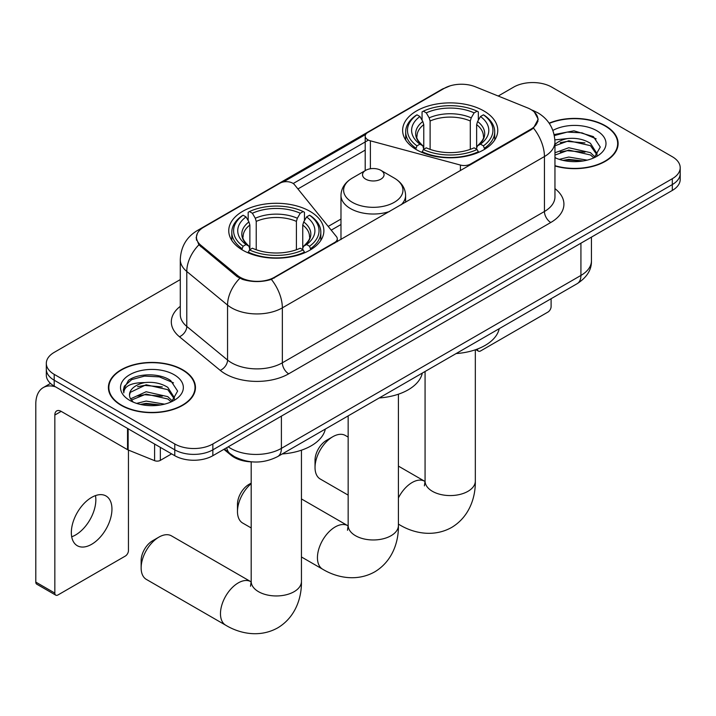 <?xml version="1.0" encoding="UTF-8"?>
<svg xmlns="http://www.w3.org/2000/svg" width="716" height="716" viewBox="0 0 716 716"><rect width="100%" height="100%" fill="white"/><g stroke="black" fill="none" stroke-linecap="round" stroke-linejoin="round"><path stroke-width="1.07" d="M470.555 164.752L470.555 164.027A8.977 5.182 180 0 1 460.415 165.056L370.387 140.819A8.977 5.182 180 0 1 367.836 139.79A8.977 5.182 180 0 1 365.205 136.13A8.977 5.182 180 0 1 367.836 132.46L444.269 88.337A24.228 13.989 0 0 1 475.308 86.77L527.558 107.892A24.228 13.989 0 0 1 530.798 109.459A24.228 13.989 0 0 1 537.895 119.348L537.895 121.496M309.947 211.318A47.569 27.459 0 0 0 258.118 205.367A47.569 27.459 0 0 0 228.753 230.731A47.569 27.459 0 0 0 242.679 250.153A47.569 27.459 0 0 0 294.518 256.104A47.569 27.459 0 0 0 323.883 230.731A47.569 27.459 0 0 0 309.947 211.318M483.837 110.926A47.569 27.459 0 0 0 431.999 104.975A47.569 27.459 0 0 0 402.634 130.348A47.569 27.459 0 0 0 416.569 149.76A47.569 27.459 0 0 0 468.407 155.712A47.569 27.459 0 0 0 497.763 130.348A47.569 27.459 0 0 0 483.837 110.926M274.416 277.262L334.658 242.482A8.977 5.182 180 0 0 337.29 238.822A8.977 5.182 180 0 0 336.448 236.629L294.464 184.656A8.977 5.182 180 0 0 279.992 183.18L203.559 227.312A24.228 13.989 0 0 0 196.461 237.202A24.228 13.989 0 0 0 200.838 245.23L237.426 275.4A24.228 13.989 0 0 0 274.416 277.262L274.416 277.987M470.555 164.027L530.798 129.247A24.228 13.989 0 0 0 537.895 119.348M252.292 461.892A26.922 15.546 180 0 1 231.107 455.269L223.902 449.326M554.954 165.969A43.524 25.132 0 0 0 618.114 143.531A43.524 25.132 0 0 0 605.36 125.765A43.524 25.132 0 0 0 549.127 123.152M182.714 369.778A43.524 25.132 0 0 0 135.279 364.337A43.524 25.132 0 0 0 108.402 387.553A43.524 25.132 0 0 0 121.156 405.319A43.524 25.132 0 0 0 168.591 410.769A43.524 25.132 0 0 0 195.459 387.553A43.524 25.132 0 0 0 182.714 369.778M108.859 389.817A43.524 25.132 0 0 0 108.707 390.48M534.422 112.135L538.208 119.205L533.465 128.075L531.111 129.784L271.373 279.401C261.761 282.292 252.157 282.292 242.554 279.401L237.112 276.645L198.896 244.818L196.139 237.837L197.383 233.38M180.289 279.58L54.201 352.379A26.922 15.546 0 0 0 46.316 363.37L46.316 375.095A26.922 15.546 0 0 0 54.201 386.085L174.776 455.698L174.776 449.836A26.922 15.546 0 0 0 212.858 449.836L672.315 184.567A26.922 15.546 0 0 0 680.2 173.576A26.922 15.546 0 0 1 672.315 184.567L212.858 449.836A26.922 15.546 0 0 1 174.776 449.836L54.201 380.223L174.776 449.836L174.776 443.974A26.922 15.546 0 0 0 212.858 443.974L672.315 178.705A26.922 15.546 0 0 0 680.2 167.714A26.922 15.546 0 0 0 672.315 156.723L551.741 87.11A26.922 15.546 0 0 0 513.658 87.11L498.211 96.034M46.316 369.232A26.922 15.546 0 0 0 54.201 380.223A26.922 15.546 0 0 1 46.316 369.232M283.357 181.962L365.715 134.411M293.211 183.52L367.836 140.434M46.316 363.37A26.922 15.546 0 0 0 54.201 374.361L174.776 443.974M195.164 390.48A43.524 25.132 0 0 0 195.012 389.817M617.818 146.467A43.524 25.132 0 0 0 617.666 145.796M174.776 455.698A26.922 15.546 0 0 0 212.858 455.698L672.315 190.429A26.922 15.546 0 0 0 680.2 179.439L680.2 167.714M554.954 165.673A43.076 24.872 0 0 0 617.666 143.531A43.076 24.872 0 0 0 605.047 125.944A43.076 24.872 0 0 0 549.297 123.403M559.268 159.364L568.781 157.046L587.218 160.142M562.991 160.393L568.781 159.373L583.352 160.948M554.954 152.768L568.781 147.738L590.449 152.642L595.068 157.046M554.954 155.095L568.781 150.065L590.449 154.969L593.859 157.851M554.891 139.88L567.528 138.564A22.438 12.951 0 0 0 554.954 144.587M567.528 138.564C576.138 137.66 583.773 139.253 590.449 143.334L597.019 153.671L596.867 155.381M554.954 145.796L568.781 140.757L590.449 145.661L596.947 154.835M554.954 157.225L555.911 158.12M554.954 157.69A31.415 18.133 0 0 0 596.795 156.356A31.415 18.133 0 0 0 596.795 130.715A31.415 18.133 0 0 0 552.895 130.419M594.235 157.681L600.277 147.066L593.385 136.613L573.972 130.813L554.139 134.581M554.345 135.584L567.179 132.084L581.992 132.854L596.159 138.832M560.243 142.672L567.179 141.392L584.945 142.887M560.243 151.98L567.179 150.691L584.945 152.195M563.582 160.518L567.179 159.999L583.012 161.002M477.42 349.041L477.491 349.086A4.484 2.587 120 0 0 478.422 351.135A4.484 2.587 120 0 0 480.66 350.912L547.928 312.078A4.484 2.587 120 0 0 551.105 306.582L551.105 298.724M121.469 405.14A43.076 24.872 0 0 0 168.421 410.528A43.076 24.872 0 0 0 195.012 387.553A43.076 24.872 0 0 0 182.392 369.966A43.076 24.872 0 0 0 135.449 364.569A43.076 24.872 0 0 0 108.859 387.553A43.076 24.872 0 0 0 121.469 405.14M136.613 403.385L146.127 401.058L164.573 404.155M140.336 404.406L146.127 403.385L160.706 404.961M130.563 398.83L146.127 391.75L167.795 396.655L172.413 401.058M131.341 400.101L146.127 394.077L167.795 398.982L171.214 401.864M171.589 401.694L177.631 391.079L170.739 380.635C159.784 372.785 138.081 373.143 128.495 380.366L123.322 389.844L123.814 392.887C124.11 386.058 131.126 382.63 144.874 382.586A22.438 12.951 0 0 0 129.498 394.874A22.438 12.951 0 0 0 130.589 398.866L133.266 402.132M144.874 382.586C153.484 381.682 161.127 383.266 167.795 387.347L174.373 397.684L174.212 399.394M129.498 395.134L130.258 392.377L146.127 384.769L167.795 389.674L174.301 398.848M174.149 374.728A31.415 18.133 0 0 0 129.721 374.728A31.415 18.133 0 0 0 129.721 400.378A31.415 18.133 0 0 0 174.149 400.369A31.415 18.133 0 0 0 174.149 374.728M123.331 390.059L124.307 386.219L131.708 379.596L144.534 376.097L159.337 376.876L173.505 382.845M137.588 386.694L144.534 385.405L162.29 386.909M137.588 395.993L144.534 394.713L162.29 396.208M140.936 404.54L144.534 404.012L160.366 405.023M315.031 467.503L315.031 460.173A16.155 9.326 -60 0 1 326.451 440.385L332.797 436.724A25.132 14.508 120 0 0 315.031 467.503A25.132 14.508 120 0 0 320.231 479.004L348.155 495.123M415.71 149.259L416.989 145.858A42.718 24.666 0 0 1 416.989 114.829L419.925 116.529A38.592 22.277 0 0 0 419.925 144.158L422.825 145.813L423.765 149.268M423.765 147.863L423.765 124.656L422.825 121.523L419.925 116.529M422.055 120.207L422.055 111.893L423.335 111.168A42.718 24.666 0 0 1 477.071 111.168L474.126 112.868A38.592 22.277 0 0 0 426.271 112.868L429.17 117.863L430.11 120.995L430.11 149.367M470.296 149.367L470.296 120.995L471.226 117.863L474.126 112.868M456.137 353.561A49.359 28.497 0 0 0 499.204 328.689M422.055 151.72A44.517 25.704 0 0 0 478.342 151.72L477.071 149.519A42.718 24.666 0 0 1 423.335 149.519L422.055 152.481M478.342 152.481L478.342 151.72M416.989 114.829L415.71 115.562A44.517 25.704 0 0 0 405.686 131.807A44.517 25.704 0 0 0 415.71 148.06M477.071 111.168L478.342 111.893L478.342 120.207M423.335 149.519L426.271 147.827A38.592 22.277 0 0 0 474.126 147.827L477.071 149.519M419.925 144.158L416.989 145.858M426.271 112.868L423.335 111.168M422.825 121.523A34.52 19.932 0 0 0 422.825 145.813L422.986 145.912C418.081 141.177 416.085 137.955 416.998 136.255A33.205 19.171 0 0 1 423.765 124.656M484.687 148.06A44.517 25.704 0 0 0 494.711 131.807A44.517 25.704 0 0 0 484.687 115.562L483.416 114.829A42.718 24.666 0 0 1 483.416 145.858L484.687 149.259M483.416 145.858L480.481 144.158A38.592 22.277 0 0 0 480.481 116.529L483.416 114.829M480.481 116.529L477.572 121.523L476.641 124.656L476.641 147.863L477.572 145.813L480.481 144.158M476.641 124.656A33.205 19.171 0 0 1 483.407 136.255C484.311 137.964 482.315 141.186 477.411 145.912L477.572 145.813A34.52 19.932 0 0 0 477.572 121.523M476.641 149.268L476.641 147.863M348.155 437.091L345.363 435.48A25.132 14.508 120 0 0 332.797 436.724L326.451 440.385M141.141 567.895L141.141 560.565A16.155 9.326 -60 0 1 152.571 540.777L158.916 537.116A25.132 14.508 120 0 0 141.141 567.895A25.132 14.508 120 0 0 146.35 579.396L225.674 625.193A25.132 14.508 -60 0 1 221.826 605.056A25.132 14.508 -60 0 1 238.24 582.913A25.132 14.508 -60 0 1 250.806 581.669L251.182 581.884M241.829 249.642L243.1 246.25A42.718 24.666 0 0 1 243.1 215.221L246.044 216.921A38.592 22.277 0 0 0 246.044 244.55L248.944 246.197L249.875 249.66M249.875 248.246L249.875 225.048L248.944 221.915L246.044 216.921M248.175 220.591L248.175 212.285L249.454 211.56A42.718 24.666 0 0 1 303.181 211.56L300.246 213.252A38.592 22.277 0 0 0 252.39 213.252L255.29 218.255L256.23 221.387L256.23 249.759M296.406 249.759L296.406 221.387L297.346 218.255L300.246 213.252M282.247 453.944A49.359 28.497 0 0 0 325.324 429.081M248.175 252.113A44.517 25.704 0 0 0 304.461 252.113L303.181 249.911A42.718 24.666 0 0 1 249.454 249.911L248.175 252.873M304.461 252.873L304.461 252.113M243.1 215.221L241.829 215.955A44.517 25.704 0 0 0 231.805 232.199A44.517 25.704 0 0 0 241.829 248.452M303.181 211.56L304.461 212.285L304.461 220.591M249.454 249.911L252.39 248.21A38.592 22.277 0 0 0 300.246 248.21L303.181 249.911M246.044 244.55L243.1 246.25M252.39 213.252L249.454 211.56M248.944 221.915A34.52 19.932 0 0 0 248.944 246.197L249.105 246.304C244.201 241.56 242.205 238.347 243.109 236.647A33.205 19.171 0 0 1 249.875 225.048M310.807 248.452A44.517 25.704 0 0 0 320.831 232.199A44.517 25.704 0 0 0 310.807 215.955L309.527 215.221A42.718 24.666 0 0 1 309.527 246.25L310.807 249.642M309.527 246.25L306.591 244.55A38.592 22.277 0 0 0 306.591 216.921L309.527 215.221M306.591 216.921L303.691 221.915L302.752 225.048L302.752 248.246L303.691 246.197L306.591 244.55M302.752 225.048A33.205 19.171 0 0 1 309.527 236.647C310.431 238.356 308.426 241.578 303.53 246.304L303.691 246.197A34.52 19.932 0 0 0 303.691 221.915M302.752 249.66L302.752 248.246M250.806 581.669L171.482 535.872A25.132 14.508 120 0 0 158.916 537.116L152.571 540.777M251.191 483.649A25.132 14.508 120 0 0 237.479 511.537L237.479 504.216A16.155 9.326 -60 0 1 248.9 484.428L251.191 483.112L248.9 484.428M237.479 511.537A25.132 14.508 120 0 0 242.679 523.047L251.191 527.952M401.148 204.821A32.309 18.652 0 0 0 405.596 195.37C405.354 188.183 401.587 182.419 394.274 178.078L380.903 170.354A10.767 6.22 0 0 0 365.67 170.354A10.767 6.22 0 0 0 365.67 179.143A10.767 6.22 0 0 0 380.903 179.143A10.767 6.22 0 0 0 380.903 170.354L394.274 178.078A29.678 17.139 0 0 1 394.274 202.306A29.678 17.139 0 0 1 352.299 202.306A29.678 17.139 0 0 1 352.299 178.078C344.987 182.419 341.219 188.183 340.977 195.37A32.309 18.652 0 0 0 350.437 208.562A32.309 18.652 0 0 0 389.647 211.462M379.22 397.962A49.359 28.497 0 0 0 422.288 373.099M95.479 495.606A28.721 16.584 -60 0 1 75.538 534.995A28.721 16.584 -60 0 1 71.707 536.785M91.648 544.294A28.721 16.584 120 0 0 110.407 518.984A28.721 16.584 120 0 0 106.004 495.973A28.721 16.584 120 0 0 91.648 497.396A28.721 16.584 120 0 0 72.88 522.707A28.721 16.584 120 0 0 77.283 545.717A28.721 16.584 120 0 0 91.648 544.294M160.339 447.366L160.339 460.37L171.607 453.863M55.544 386.855A35.898 20.728 -120 0 0 43.237 387.607A35.898 20.728 -120 0 0 35.8 404.039L35.8 582.108L54.837 593.099L54.837 415.029A8.977 5.182 60 0 1 56.698 410.921A8.977 5.182 60 0 1 61.182 411.369L127.538 449.675L127.538 428.428M54.837 593.099A4.484 2.587 120 0 0 55.767 595.148L36.731 584.158A4.484 2.587 -60 0 1 35.8 582.108M55.767 595.148A4.484 2.587 120 0 0 58.014 594.933L125.282 556.09A4.484 2.587 120 0 0 128.45 550.595L128.45 450.096M160.339 460.37A4.484 2.587 180 0 1 154.593 460.665L128.137 449.97A4.484 2.587 180 0 1 127.538 449.675M334.658 243.207L334.658 242.482M200.838 245.23L200.838 246.734M237.426 275.4L237.426 276.895M530.798 129.247L530.798 129.963M231.107 454.463L231.107 455.269M460.415 170.605L460.415 165.056M370.387 168.761L370.387 140.819M554.954 188.63A44.875 25.91 180 0 1 550.783 222.488L288.691 373.815A8.977 5.182 60 0 1 282.346 362.815L544.437 211.497A35.898 20.728 0 0 0 554.954 196.846L554.954 141.884A35.898 20.728 180 0 1 544.437 156.544A31.415 18.133 -120 0 0 533.465 128.075M288.691 373.815A44.875 25.91 180 0 1 225.227 373.815A44.875 25.91 180 0 1 220.206 370.351L179.43 336.735A44.875 25.91 180 0 1 180.289 306.332M231.581 362.815A35.898 20.728 0 0 0 282.346 362.815L282.346 307.862A35.898 20.728 180 0 1 231.581 307.862A35.898 20.728 180 0 1 227.554 305.097L186.786 271.471A35.898 20.728 180 0 1 180.289 259.586L180.289 314.548A35.898 20.728 0 0 0 186.786 326.433L227.554 360.05A35.898 20.728 0 0 0 231.581 362.815M554.954 141.884C554.345 128.978 548.671 119.295 537.931 112.851L533.402 110.64A31.415 14.714 112 0 0 532.069 110.255M271.373 279.401A31.415 18.133 60 0 1 282.346 307.862L544.437 156.544L544.437 211.497A8.977 5.182 60 0 0 550.783 222.488M200.695 229.299A31.415 18.133 -120 0 0 197.312 230.552C186.572 236.996 180.897 246.68 180.289 259.586M197.312 230.552L441.951 89.312A31.415 18.133 60 0 1 444.332 88.301M198.896 244.818A31.415 21.006 129.5 0 0 186.786 271.471L186.786 326.433A8.977 6.005 -50.5 0 1 179.43 336.735M239.788 278.309A31.415 21.006 129.5 0 0 227.554 305.097L227.554 360.05A8.977 6.005 -50.5 0 1 220.206 370.351M297.928 188.943L365.205 150.1M212.858 443.974L212.858 455.698M672.315 178.705L672.315 190.429M54.201 374.361L54.201 386.085M340.977 219.051L328.205 226.426M228.216 446.829A35.898 20.728 0 0 0 230.624 448.368A35.898 20.728 0 0 0 281.397 448.368L580.927 275.436A35.898 20.728 0 0 0 591.443 260.776C591.711 269.69 586.959 277.316 577.212 283.652L277.674 456.584A17.954 10.364 60 0 0 281.397 448.368L281.397 416.13M580.927 243.189L580.927 275.436A17.954 10.364 60 0 1 577.212 283.652M226.757 447.67A17.954 12.002 129.5 0 0 229.89 453.505L224.439 449.013M475.326 349.793L475.326 481.054A25.132 14.508 180 0 1 467.969 491.319A25.132 14.508 180 0 1 432.428 491.319A25.132 14.508 180 0 1 425.071 481.054L424.4 485.878M398.418 497.897A25.132 14.508 -60 0 1 412.121 482.521A25.132 14.508 -60 0 1 424.686 481.277L425.071 481.492M475.326 481.054C475.657 497.548 469.266 516.943 451.608 527.468C433.672 537.483 413.687 533.339 399.555 524.801A25.132 14.508 -60 0 1 398.418 524.014M470.296 120.995A33.205 19.171 0 0 0 430.11 120.995M471.226 117.863A34.52 19.932 0 0 0 429.17 117.863M301.445 450.185L301.445 581.446A25.132 14.508 180 0 1 294.088 591.702A25.132 14.508 180 0 1 258.548 591.702A25.132 14.508 180 0 1 251.191 581.446L250.51 586.261M296.406 221.387A33.205 19.171 0 0 0 256.23 221.387M297.346 218.255A34.52 19.932 0 0 0 255.29 218.255M398.418 394.203L398.418 525.463A25.132 14.508 180 0 1 391.052 535.72A25.132 14.508 180 0 1 355.521 535.72A25.132 14.508 180 0 1 348.155 525.463L347.484 530.279M398.418 525.463C398.74 541.958 392.35 561.344 374.701 571.878C356.765 581.893 336.771 577.74 322.647 569.211A25.132 14.508 -60 0 1 318.79 549.074A25.132 14.508 -60 0 1 335.213 526.931A25.132 14.508 -60 0 1 347.77 525.687L348.155 525.902M54.837 415.029L61.182 411.369M128.137 428.768L128.137 449.97M154.593 460.665L154.593 444.045M365.205 170.623L365.205 136.13M196.461 237.202L196.461 240.173M337.29 241.686L337.29 238.822M441.951 89.312L450.158 85.839M533.402 110.64L531.451 109.852M340.977 224.52L331.213 230.149M277.674 456.584C263.228 463.843 248.783 463.843 234.347 456.584L229.89 453.505M591.443 260.776L591.443 237.121M617.666 147.138L617.666 143.531M478.422 351.135L475.809 349.632M195.012 391.151L195.012 387.553M108.859 391.151L108.859 387.553M399.555 524.801L398.418 524.139M405.686 140.023L405.686 131.807M494.711 140.023L494.711 131.807M424.686 481.277L398.418 466.107M425.071 371.488L425.071 481.054M301.445 581.446C301.776 597.941 295.377 617.326 277.727 627.86C259.792 637.875 239.806 633.732 225.674 625.193M231.805 240.415L231.805 232.199M320.831 240.415L320.831 232.199M251.191 461.856L251.191 581.446M322.647 569.211L301.445 556.967M405.596 202.252L405.596 195.37M340.977 239.556L340.977 195.37M365.67 170.354L352.299 178.078M347.77 525.687L301.445 498.936M348.155 415.898L348.155 525.463M43.237 387.607L50.496 383.409"/></g></svg>
